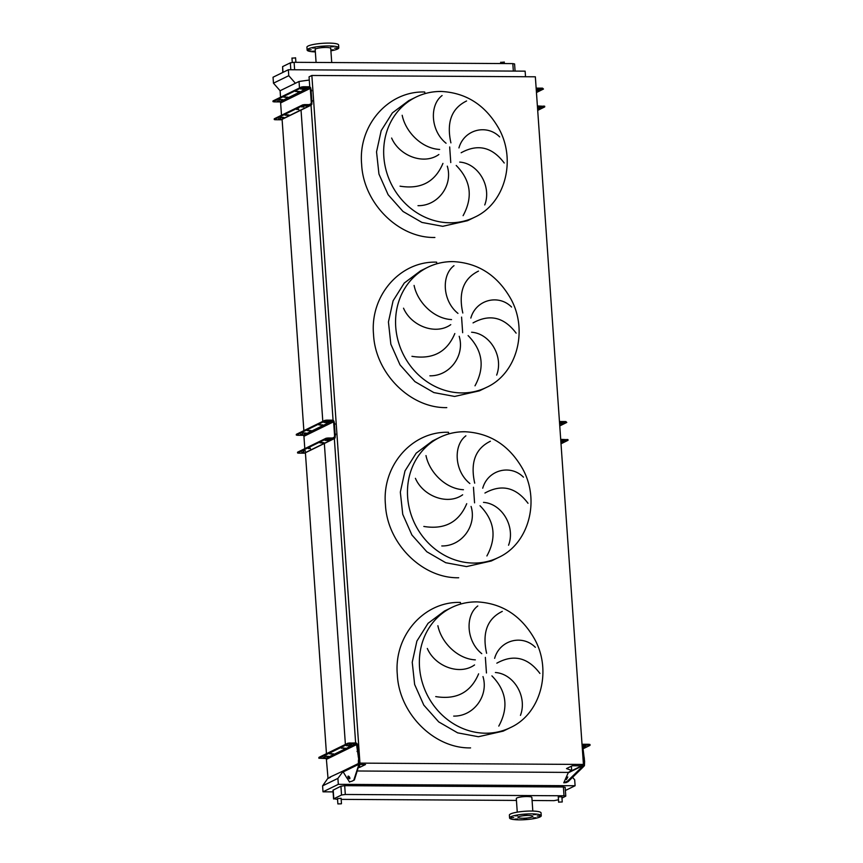 <?xml version="1.0" encoding="UTF-8"?>
<svg xmlns="http://www.w3.org/2000/svg" width="863" height="863" viewBox="0 0 863 863"><rect width="100%" height="100%" fill="white"/><g stroke="black" fill="none" stroke-linecap="round" stroke-linejoin="round"><path stroke-width="1.29" d="M476.462 601.91A66.839 60.388 63.9 0 0 451.694 607.509L444.467 611.036L428.059 623.323L416.883 641.08L412.234 662.266L414.628 684.467L423.809 705.136L438.717 721.9L457.638 732.849L478.415 736.732L503.194 731.134L478.415 736.732M460.659 604.057L460.411 602.428C423.916 601.209 393.668 635.891 397.325 674.758C399.105 713.615 434.229 748.685 470.583 747.897M437.886 625.707C441.284 642.514 457.584 658.998 475.34 659.861M474.553 664.931C459.461 675.772 434.952 666.279 427.314 648.469M435.729 696.592C456.516 699.958 470.82 692.374 478.62 673.83M482.978 676.581C488.89 695.902 473.571 716.473 453.69 716.096M481.759 653.658C466.16 641.209 465.081 615.384 477.789 605.966M464.564 431.77A66.839 60.388 63.9 0 0 439.796 437.368L432.568 440.907L416.16 453.183L404.984 470.939L400.335 492.126L402.741 514.326L411.91 534.995L426.818 551.759L445.74 562.719L466.527 566.592L491.295 560.993L466.527 566.592M448.76 433.916L448.512 432.287C412.018 431.069 381.77 465.75 385.437 504.618C387.207 543.485 422.331 578.544 458.685 577.757M425.988 455.567C429.386 472.374 445.686 488.857 463.442 489.72M462.654 494.79C447.563 505.632 423.053 496.139 415.416 478.329M423.83 526.452C444.618 529.828 458.922 522.234 466.721 503.69M471.079 506.441C476.991 525.761 461.673 546.333 441.791 545.955M469.86 483.517C454.272 471.069 453.183 445.243 465.891 435.826M452.665 261.629A66.839 60.388 63.9 0 0 427.897 267.228L420.669 270.766L404.262 283.042L393.086 300.799L388.436 321.985L390.842 344.186L400.011 364.855L414.92 381.619L433.852 392.579L454.628 396.451L479.397 390.853L454.628 396.451M436.861 263.776L436.613 262.147C400.119 260.928 369.882 295.61 373.539 334.477C375.308 373.345 410.432 408.404 446.786 407.616M414.089 285.426C417.498 302.233 433.787 318.717 451.543 319.58M450.756 324.65C435.664 335.502 411.155 325.998 403.528 308.188M411.942 356.311C432.73 359.688 447.023 352.093 454.823 333.55M459.192 336.3C465.092 355.621 449.774 376.192 429.893 375.815M457.962 313.377C442.374 300.928 441.284 275.103 453.992 265.685M408.782 100.615L392.363 112.902L381.187 130.658L376.538 151.845L378.943 174.046L388.123 194.714L403.021 211.478L421.953 222.438L442.73 226.311L467.498 220.712L442.73 226.311M424.974 93.636L424.715 92.007C388.221 90.788 357.983 125.469 361.64 164.337C363.42 203.204 398.533 238.264 434.887 237.476M402.19 115.286C405.599 132.093 421.888 148.576 439.645 149.439M438.868 154.509C423.765 165.362 399.267 155.858 391.629 138.048M400.044 186.171C420.831 189.547 435.125 181.953 442.935 163.409M447.293 166.16C453.204 185.48 437.875 206.052 417.994 205.674M446.063 143.236C430.475 130.788 429.386 104.962 442.093 95.545M295.437 57.897L292.136 58.134M504.1 62.136L500.799 62.363M341.327 803.809L337.875 803.917L341.327 803.809M337.649 798.653L341.09 798.286L341.468 803.669M558.793 802.094L562.245 801.975L558.793 802.094M561.737 796.732L558.426 796.959M337.109 48.069L334.617 48.155L337.109 48.069M330.842 49.957L333.388 49.838L330.853 50.086M314.952 51.165L312.46 51.251L314.952 51.165M311.187 49.806L308.695 49.892L311.187 49.806M315.017 47.94L312.525 48.015L315.017 47.94M324.197 46.656L321.705 46.731L324.197 46.656M333.345 46.71L330.853 46.785L333.345 46.71M331.726 62.535L330.734 48.382A7.799 1.37 176 0 0 324.445 47.487A7.799 1.37 176 0 0 315.782 48.889A7.799 1.37 176 0 0 315.178 49.471L316.085 62.438M330.907 50.809A15.879 2.783 176 0 0 337.573 49.018A15.879 2.783 176 0 0 338.803 47.821L338.598 44.984A15.879 2.783 176 0 0 325.783 43.15A15.879 2.783 176 0 0 308.145 46.009A15.879 2.783 176 0 0 306.915 47.206L307.12 50.043A15.879 2.783 176 0 0 315.351 51.899M338.803 47.821A15.879 2.783 176 0 0 325.977 45.987A15.879 2.783 176 0 0 308.339 48.846A15.879 2.783 176 0 0 307.12 50.043M515.082 815.848L517.573 815.772L515.082 815.848M511.252 817.725L513.744 817.639L511.252 817.725M515.017 819.084L517.509 818.998L515.017 819.084M524.165 819.138L526.657 819.052L524.165 819.138M533.345 817.854L535.837 817.768L533.345 817.854M537.174 815.988L539.666 815.902L537.174 815.988M533.41 814.618L535.901 814.532L533.41 814.618M524.262 814.564L526.754 814.478L524.262 814.564M531.522 813.874A15.879 2.783 -4 0 1 541.252 815.751A15.879 2.783 -4 0 1 519.299 819.85A15.879 2.783 -4 0 1 509.569 817.973A15.879 2.783 -4 0 1 531.522 813.874M509.569 817.973L509.375 815.136A15.879 2.783 -4 0 1 531.328 811.037A15.879 2.783 -4 0 1 541.058 812.914L541.252 815.751M522.547 818.264A7.433 1.305 -4 0 1 517.994 817.38A7.433 1.305 -4 0 1 528.275 815.459A7.433 1.305 -4 0 1 532.827 816.344A7.433 1.305 -4 0 1 522.547 818.264M517.261 812.148L516.311 798.545A7.799 1.37 -4 0 1 527.088 796.538A7.799 1.37 -4 0 1 531.867 797.455L532.816 811.058M561.975 798.092L565.783 796.118L564.014 795.783L345.308 794.478L341.532 795.006L333.808 798.782L337.552 799.354M341.176 799.375L516.441 800.422M532.083 800.508L554.068 800.648L558.48 799.796M466.581 100.971C451.586 108.339 446.365 122.298 450.907 142.859M458.943 147.929C464.046 129.558 486.624 123.711 499.655 136.893M504.229 163.01C492.169 146.98 477.811 143.56 461.144 152.762M463.097 215.674C473.151 197.163 470.864 180.432 456.214 165.459M459.699 162.093C478.091 163.355 491.878 186.181 484.758 204.952M478.48 271.111C463.485 278.479 458.264 292.438 462.805 312.999M470.831 318.069C475.945 299.698 498.523 293.851 511.554 307.034M516.128 333.15C504.068 317.12 489.709 313.701 473.043 322.902M474.995 385.815C485.049 367.304 482.751 350.572 468.113 335.599M471.597 332.233C489.99 333.496 503.776 356.322 496.656 375.092M490.378 441.252C475.384 448.609 470.162 462.579 474.704 483.14M482.73 488.21C487.843 469.839 510.421 463.992 523.453 477.174M528.016 503.291C515.966 487.261 501.597 483.841 484.941 493.032M486.894 555.955C496.948 537.444 494.65 520.702 480.011 505.74M483.496 502.374C501.888 503.636 515.664 526.462 508.555 545.233M502.277 611.392C487.282 618.749 482.061 632.719 486.603 653.28M494.628 658.35C499.742 639.968 522.32 634.132 535.351 647.315M539.914 673.431C527.865 657.401 513.496 653.981 496.84 663.172M498.792 726.096C508.846 707.584 506.549 690.842 491.91 675.88M495.394 672.514C513.787 673.776 527.563 696.603 520.454 715.373M342.999 771.554L337.908 778.383L338.318 784.338L323.01 791.824L333.086 791.878M338.318 784.338L575.103 785.74L565.384 790.486M565.783 796.118L565.168 787.326L563.399 786.991L344.693 785.686L340.917 786.215L332.967 790.217L333.582 799.009M309.278 80.043L299.04 81.478L280.097 90.734L280.551 97.239M571.382 766.193L571.673 770.454L566.495 768.577L572.255 765.761L580.626 765.815L583.431 764.445L535.351 76.796L311.856 75.469L309.051 76.839L309.763 86.926M299.04 81.478L299.493 87.972M301.025 109.914L322.805 421.381M324.348 443.485L345.394 744.435M282.093 119.342L303.862 430.637M305.405 452.751L326.451 753.69M328.145 777.908L322.589 785.869L323.01 791.824M330.453 777.272L328.177 778.383M359.547 764.499L359.752 767.358L358.404 767.541M359.353 764.499L365.513 764.542L359.752 767.358M311.036 105.189L333.075 420.335M327.929 438.005L327.983 438.717L326.095 438.976L326.052 438.264L327.929 438.005L333.647 438.037A1.014 0.917 63.9 0 0 334.51 437.056L334.499 437.002A1.446 0.561 90.3 0 1 334.596 435.923L333.679 422.859A1.446 0.561 90.3 0 1 333.452 421.931L333.442 421.878A1.014 0.917 63.9 0 0 332.449 420.885L324.844 421.112L324.801 420.4L326.678 420.141L332.395 420.173A1.737 1.564 -116.1 0 1 334.11 421.888L334.11 421.942A1.446 0.561 -89.7 0 0 334.348 422.859L335.254 435.923A1.446 0.561 -89.7 0 0 335.168 437.002L335.168 437.056A1.737 1.564 -116.1 0 1 334.337 438.598L355.632 742.914L348.026 743.14L348.091 743.992L349.968 743.733L349.914 742.881M311.856 75.469L359.947 763.119L359.386 763.388M583.431 764.445L359.947 763.119M568.264 772.482L571.673 770.454M525.524 76.731L525.125 71.154L288.35 69.741L273.042 77.228L273.463 83.182L280.097 90.734M565.492 782.158L566.204 782.59L568.156 781.641L567.433 781.209L563.776 782.795L568.178 772.849A0.863 0.787 -116.1 0 0 568.264 772.417L357.293 770.983M337.908 778.383L322.589 785.869M575.103 785.74L574.682 779.785L572.557 777.358M288.35 69.741L288.771 75.696L295.405 83.247M288.771 75.696L273.463 83.182M515.082 71.09L514.585 63.948L512.816 63.614L294.11 62.309L290.335 62.837L282.611 66.613L282.784 72.47M582.773 746.775L582.805 747.326L584.801 746.959L582.752 746.775M585.901 746.02L583.895 746.096L585.901 746.02M566.408 779.591L567.8 777.002L566.408 779.591M582.892 748.868L589.914 745.427L589.138 745.147L589.084 744.294L589.85 744.575M567.433 781.209L583.744 765.233L583.766 760.788L584.596 761.285L582.687 745.966A0.863 0.787 -116.1 0 1 583.431 745.114L589.138 745.147M584.596 761.285L584.456 765.664L582.708 767.477L581.986 767.045M566.204 782.59L563.776 782.795M568.156 781.641L582.708 767.477M583.766 760.788L582.73 754.348M582.083 745.039A1.737 1.564 -116.1 0 1 583.366 744.262L589.084 744.294M584.37 758.048L583.571 758.038M582.622 752.763L583.161 752.763M537.573 108.587L540.141 108.22L537.541 108.069M536.29 90.205L538.89 90.356L536.322 90.723M541.241 107.292L539.235 107.357L541.241 107.292M539.99 89.428L537.983 89.493L539.99 89.428M536.182 88.263L536.15 88.285A1.737 1.564 -116.1 0 1 536.829 88.123L542.536 88.155L543.474 89.04L536.851 92.33M537.703 110.388L544.726 106.904L538.124 106.699A1.737 1.564 -116.1 0 1 537.433 106.527M537.369 105.664A1.014 0.917 63.9 0 0 538.07 105.987L544.564 106.3M536.344 90.949L537.228 103.614M536.872 88.835A1.014 0.917 63.9 0 0 536.214 89.148L542.59 88.867L542.536 88.155M543.474 89.04L542.59 88.867M278.889 99.709L282.719 99.623L278.889 99.709M283.949 97.228L287.778 97.141L283.949 97.228M295.61 91.521L299.45 91.435L295.61 91.521M300.669 89.051L304.499 88.965L300.669 89.051M282.018 117.303L280.022 117.681L283.97 117.487L282.018 117.303M287.077 114.833L285.081 115.211L289.029 115.016L287.077 114.833M298.749 109.126L296.753 109.504L298.749 109.126M303.808 106.656L301.813 107.023L303.808 106.656M279.267 100.917L277.26 100.982L279.267 100.917M305.61 88.037L303.603 88.102L305.61 88.037M280.518 118.781L278.501 118.846L280.518 118.781M306.861 105.901L304.844 105.966L306.861 105.901M304.617 104.606L304.671 105.308L302.784 105.577L302.73 104.865L304.617 104.606L310.335 104.639A1.014 0.917 63.9 0 0 311.198 103.646L311.187 103.592A1.446 0.561 90.3 0 1 311.284 102.514L310.367 89.45A1.446 0.561 90.3 0 1 310.141 88.533L310.13 88.479A1.014 0.917 63.9 0 0 309.137 87.476L301.532 87.713L301.489 87.001L303.366 86.732L309.083 86.775A1.737 1.564 -116.1 0 1 310.799 88.479L310.799 88.533A1.446 0.561 -89.7 0 0 311.036 89.45L311.942 102.524A1.446 0.561 -89.7 0 0 311.856 103.603L311.856 103.657A1.737 1.564 -116.1 0 1 310.378 105.34L280.874 119.774A1.737 1.564 63.9 0 0 281.511 119.633L311.025 105.2M273.096 101.09L273.905 101.877L279.623 101.91A1.014 0.917 -116.1 0 1 280.626 102.913L281.489 115.254M301.489 87.001L273.086 100.885M301.532 87.713L273.139 101.597M302.73 104.865L274.337 118.749L274.272 119.569L275.157 119.741L280.874 119.774M302.784 105.577L274.38 119.461M304.671 105.308L310.378 105.34M333.582 753.852L329.742 753.938L333.582 753.852M328.523 756.322L324.693 756.409L328.523 756.322M345.243 748.145L341.414 748.232L345.243 748.145M350.302 745.675L346.473 745.761L350.302 745.675M351.521 744.64L349.515 744.704L351.521 744.64M325.178 757.52L323.172 757.585L325.178 757.52M348.145 776.15A1.521 0.647 57.5 0 1 349.493 777.121A1.521 0.647 57.5 0 1 349.742 778.717A1.521 0.647 57.5 0 1 349.72 778.728A1.521 0.647 57.5 0 1 348.361 777.757A1.521 0.647 57.5 0 1 348.113 776.161A1.521 0.647 57.5 0 1 348.145 776.15M348.091 743.992L319.051 758.199L325.534 758.512A0.863 0.787 -116.1 0 1 326.397 759.364L327.983 777.908M329.655 777.272L342.913 771.08A1.737 1.564 63.9 0 0 343.183 771.932L346.559 777.477C351.435 784.294 347.821 781.63 351.78 781.317L354.391 779.947L359.396 763.906L356.538 744.618A0.863 0.787 63.9 0 0 355.685 743.766L349.968 743.733M358.447 759.947L358.339 766.15L358.997 765.729M353.722 780.368L358.339 766.15M349.903 778.243A1.521 0.647 57.5 0 1 348.609 776.215M359.213 759.462L357.336 744.629A1.737 1.564 63.9 0 0 355.621 742.914M319.051 758.199L318.986 757.347L348.026 743.14M358.221 756.7L359.019 756.711M357.811 751.436L357.023 751.425M560.885 441.996L563.453 441.619L560.853 441.468M559.602 423.604L562.201 423.755L559.634 424.132M564.553 440.691L562.547 440.766L564.553 440.691M563.302 422.827L561.295 422.892L563.302 422.827M559.494 421.673L559.472 421.683A1.737 1.564 -116.1 0 1 560.141 421.522L565.848 421.554L566.786 422.439L560.163 425.729M561.015 443.787L568.037 440.303L561.435 440.098A1.737 1.564 -116.1 0 1 560.745 439.925M560.68 439.062A1.014 0.917 63.9 0 0 561.392 439.386L567.876 439.699M559.655 424.359L560.54 437.023M560.184 422.234A1.014 0.917 63.9 0 0 559.526 422.546L565.901 422.266L565.848 421.554M566.786 422.439L565.901 422.266M302.201 433.107L306.031 433.021L302.201 433.107M307.26 430.637L311.09 430.551L307.26 430.637M318.932 424.93L322.762 424.844L318.932 424.93M323.981 422.46L327.821 422.374L323.981 422.46M305.329 450.713L303.334 451.079L305.329 450.713M310.389 448.242L308.393 448.609L310.389 448.242M322.061 442.525L320.065 442.902L324.013 442.708L322.061 442.525M327.12 440.054L325.124 440.432L329.062 440.238L327.12 440.054M302.579 434.326L300.572 434.391L302.579 434.326M328.922 421.435L326.915 421.511L328.922 421.435M303.83 452.19L301.823 452.255L303.83 452.19M330.173 439.299L328.167 439.375L330.173 439.299M296.419 434.488L297.217 435.276L302.935 435.319A1.014 0.917 -116.1 0 1 303.938 436.311L304.801 448.663M324.801 420.4L296.397 434.294M324.844 421.112L296.451 435.006M326.052 438.264L297.649 452.158L297.584 452.978L298.469 453.14L304.186 453.183A1.737 1.564 63.9 0 0 304.822 453.032L334.337 438.598A1.737 1.564 -116.1 0 1 333.701 438.749L304.186 453.183M326.095 438.976L297.703 452.87M327.983 438.717L333.701 438.749M485.362 657.379L486.452 672.978M510.421 727.595C540.605 713.917 552.255 670.993 534.672 639.224C521.252 615.546 501.91 603.097 476.646 601.867C467.822 601.835 459.494 603.712 451.694 607.509A66.839 60.388 63.9 0 0 421.856 680.939A66.839 60.388 63.9 0 0 485.642 733.205A66.839 60.388 63.9 0 0 510.421 727.595L503.194 731.134M473.463 487.239L474.564 502.838M498.523 557.466C528.706 543.776 540.357 500.853 522.773 469.084C509.353 445.405 490.011 432.956 464.747 431.727C455.923 431.694 447.606 433.571 439.796 437.368A66.839 60.388 63.9 0 0 409.957 510.799A66.839 60.388 63.9 0 0 473.744 563.064A66.839 60.388 63.9 0 0 498.523 557.466L491.295 560.993M461.576 317.099L462.665 332.697M486.624 387.325C516.808 373.636 528.458 330.712 510.874 298.943C497.455 275.275 478.113 262.816 452.848 261.586C444.024 261.554 435.707 263.442 427.897 267.228A66.839 60.388 63.9 0 0 398.059 340.658A66.839 60.388 63.9 0 0 461.845 392.924A66.839 60.388 63.9 0 0 486.624 387.325L479.397 390.853M449.677 146.958L450.766 162.557M440.777 91.489A66.839 60.388 63.9 0 0 415.998 97.088A66.839 60.388 63.9 0 0 386.16 170.518A66.839 60.388 63.9 0 0 449.957 222.783A66.839 60.388 63.9 0 0 474.726 217.185L467.498 220.712M564.014 795.783L563.399 786.991M345.308 794.478L344.693 785.686M341.532 795.006L340.917 786.215M333.808 798.782L333.194 790.001M282.611 66.613L283.01 72.352M290.335 62.837L290.82 69.763M294.11 62.309L294.628 69.784M512.816 63.614L513.334 71.079M582.849 745.395L583.431 745.114M568.178 772.849L583.744 765.233M568.264 772.417L583.938 764.747M538.124 106.699L537.466 107.023M543.841 106.732L543.787 106.02M536.894 90.723L536.851 90.183M538.145 108.598L538.102 108.048M309.137 87.476L279.623 101.91M310.13 88.479L280.626 102.913M311.198 103.646L309.191 104.628M311.575 101.403L312.244 101.403M311.64 100.647L312.309 100.647M311.284 102.514L311.942 102.524M311.187 103.592L311.856 103.603M303.366 86.732L303.42 87.443M310.141 88.533L310.799 88.533M310.367 89.45L311.036 89.45M310.799 90.216L311.457 90.216M310.96 90.852L311.619 90.863M303.754 107.206L303.722 106.656M298.695 109.677L298.663 109.126M287.034 115.383L286.991 114.833M281.974 117.853L281.931 117.303M302.503 89.342L302.471 88.792M297.455 91.812L297.411 91.262M285.782 97.519L285.739 96.969M280.723 99.989L280.68 99.439M331.694 754.122L331.651 753.572M326.635 756.592L326.602 756.042M343.366 748.404L343.323 747.865M348.425 745.934L348.382 745.384M325.534 758.512L355.685 743.766M326.397 759.364L356.538 744.618M342.913 771.08L358.641 763.388M343.183 771.932L358.738 764.327M561.435 440.098L560.777 440.421M567.153 440.13L567.099 439.418M560.206 424.132L560.173 423.582M561.457 441.996L561.414 441.446M332.449 420.885L302.935 435.319M333.442 421.878L303.938 436.311M334.51 437.056L332.503 438.037M334.898 434.801L335.556 434.801M334.963 434.046L335.621 434.057M334.596 435.923L335.254 435.923M334.499 437.002L335.168 437.002M326.678 420.141L326.732 420.853M333.452 421.931L334.11 421.942M333.679 422.859L334.348 422.859M334.11 423.614L334.779 423.625M334.272 424.262L334.941 424.262M327.066 440.605L327.034 440.054M322.018 443.075L321.975 442.525M310.346 448.782L310.302 448.242M305.286 451.263L305.243 450.713M325.826 422.741L325.783 422.19M320.766 425.211L320.723 424.661M309.094 430.917L309.051 430.367M304.035 433.399L304.003 432.848M474.726 217.185C504.909 203.495 516.559 160.572 498.976 128.803C485.556 105.135 466.214 92.675 440.961 91.446C432.126 91.413 423.809 93.301 415.998 97.088L408.771 100.626M295.578 57.767L295.89 62.319M504.24 61.996L504.348 63.56M562.245 801.975L561.878 796.592M558.652 802.234L558.275 796.84M337.875 803.917L337.498 798.534M500.637 62.255L500.734 63.538M291.974 58.015L292.287 62.416M582.061 744.737L582.73 744.413M589.968 744.467L590.022 745.319M544.672 106.192L544.726 106.904M272.978 100.993L273.021 101.705M274.229 118.857L274.272 119.569M318.943 758.307L318.879 757.455M567.983 439.591L568.037 440.303M296.289 434.402L296.343 435.114M297.541 452.266L297.584 452.978"/></g></svg>

